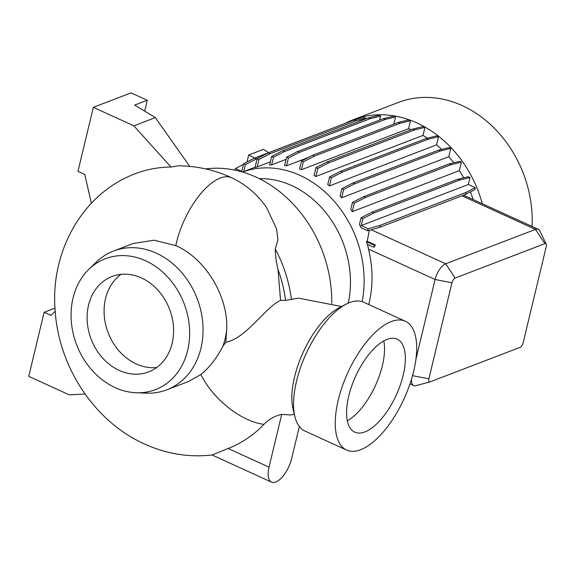 <?xml version="1.0" encoding="UTF-8"?>
<svg xmlns="http://www.w3.org/2000/svg" width="575" height="575" viewBox="0 0 575 575"><rect width="100%" height="100%" fill="white"/><g stroke="black" fill="none" stroke-linecap="round" stroke-linejoin="round"><path stroke-width="0.86" d="M136.182 392.754A70.078 57.543 -111 0 0 189.47 338.653A70.078 57.543 -111 0 0 145.583 260.777A70.078 57.543 -111 0 0 88.859 269.308A70.078 57.543 -111 0 0 73.025 332.81A70.078 57.543 -111 0 0 115.137 387.6A70.078 57.543 -111 0 0 136.182 392.754L146.338 393.149A74.326 61.029 -111 0 0 166.772 389.828L188.636 381.448L200.862 374.526C209.278 367.713 216.631 358.297 222.906 346.279L225.846 342.175C245.647 339.113 266.556 305.9 280.564 300.459A162.236 133.22 69 0 1 285.567 300.358L298.475 298.137L341.579 306.511M294.357 414.446L290.411 414.949L281.707 414.381A50.047 41.091 -111 0 0 263.961 424.364A142.866 117.314 69 0 1 228.103 448.464L212.11 454.997L271.529 482.13A21.239 9.301 114.5 0 0 291.669 458.476L299.345 426.528M348.249 303.147A93.438 76.727 -111 0 0 291.705 185.574A93.438 76.727 -111 0 0 259.339 178.674M362.135 301.631A101.94 83.706 -111 0 0 300.021 175.404A101.94 83.706 -111 0 0 242.506 172.04L255.106 167.203M532.069 226.471A111.133 91.26 -111 0 0 462.314 105.635A111.133 91.26 -111 0 0 398.396 102.429L353.129 119.78A111.133 91.26 -111 0 0 344.899 123.517M482.324 203.751A111.133 91.26 -111 0 0 417.048 122.985A111.133 91.26 -111 0 0 353.129 119.78M367.504 244.066L368.474 249.076A101.94 83.706 69 0 1 368.69 304.513M367.202 241.284L375.389 245.022L373.958 247.3L367.159 244.202A101.94 83.706 -111 0 0 366.368 241.608L367.202 241.284L369.366 230.266M415.905 359.382L435.088 279.493A14.159 6.196 -65.5 0 1 445.704 263.796L535.483 229.382A14.159 6.196 -65.5 0 1 538.293 229.31L463.551 195.198M473.189 199.583A101.94 83.706 -111 0 0 470.422 191.935M475.273 187.673L466.016 192.431L380.276 225.299L368.144 228.742L361.215 225.572L468.345 184.51L475.273 187.673L474.792 189.685L465.534 194.443L379.795 227.305L367.662 230.755L361.035 227.729A101.94 83.706 -111 0 0 359.476 224.415L361.064 217.781L372.147 212.096L457.887 179.228L468.201 176.719L470.019 177.546L459.705 180.061L457.887 179.228M463.709 177.812A101.94 83.706 -111 0 0 459.375 170.61L352.245 211.672A101.94 83.706 -111 0 0 350.764 209.444L352.453 202.414L363.529 196.729L449.269 163.861L459.583 161.352L461.402 162.179L451.088 164.687L365.348 197.556L354.265 203.248L352.245 211.672M453.812 162.754A101.94 83.706 -111 0 0 448.802 156.702L341.672 197.771A101.94 83.706 -111 0 0 340.077 196.01L341.845 188.665L352.921 182.979L438.66 150.111L448.974 147.603L450.793 148.429L448.802 156.702M441.679 149.378A101.94 83.706 -111 0 0 436.554 144.864L329.425 185.926A101.94 83.706 -111 0 0 327.736 184.561L329.561 176.949L340.637 171.264L426.377 138.395L436.691 135.887L438.509 136.713L428.195 139.229L342.456 172.09L331.38 177.783L329.425 185.926M427.426 138.144A101.94 83.706 -111 0 0 423.006 135.42L315.869 176.482A101.94 83.706 -111 0 0 314.094 175.483L315.984 167.627L327.06 161.934L412.8 129.073L423.114 126.558L424.932 127.391L414.618 129.9L328.878 162.768L317.803 168.453L315.869 176.482M331.761 303.341A120.333 98.814 -111 0 0 256.091 177.129A120.333 98.814 -111 0 0 205.663 168.913M280.564 300.459L277.998 269.452C276.259 262.265 275.339 255.437 275.238 248.953L277.926 239.947L276.604 228.9L266.52 207.496C257.514 194.479 245.942 184.582 231.797 177.804A58.183 25.415 -65.3 0 1 231.797 177.804A58.183 25.415 -65.3 0 0 175.77 245.604L154.071 240.213L133.263 243.477L113.562 251.031A74.326 61.029 -111 0 0 96.154 262.222L88.859 269.308M175.77 245.604L175.907 245.662C205.757 258.685 228.491 296.858 226.701 329.755L225.846 342.175M166.772 389.828A74.326 61.029 -111 0 0 202.817 323.574A74.326 61.029 -111 0 0 156.314 253.173A74.326 61.029 -111 0 0 113.562 251.031M222.906 346.279A74.326 61.029 -111 0 0 226.701 329.755M141.464 277.948A51.11 41.968 -111 0 0 112.067 276.467A51.11 41.968 -111 0 0 87.285 322.029A51.11 41.968 -111 0 0 119.255 370.437A51.11 41.968 -111 0 0 148.652 371.91A51.11 41.968 -111 0 0 173.434 326.356A51.11 41.968 -111 0 0 141.464 277.948M120.987 274.347A51.11 41.968 -111 0 0 104.93 320.979A51.11 41.968 -111 0 0 136.232 363.932A51.11 41.968 -111 0 0 156.709 367.526M405.368 321.26L363.688 302.227A70.782 30.992 114.5 0 0 346.236 304.11A70.782 30.992 114.5 0 0 296.563 381.074A70.782 30.992 114.5 0 0 294.874 416.588A70.782 30.992 114.5 0 0 304.879 431.006L346.56 450.038A70.782 30.992 114.5 0 0 413.684 371.191A70.782 30.992 114.5 0 0 405.368 321.26A70.782 30.992 114.5 0 0 338.244 400.114A70.782 30.992 114.5 0 0 346.56 450.038M403.197 375.209A51.11 22.375 114.5 0 0 397.196 339.164A51.11 22.375 114.5 0 0 348.73 396.089A51.11 22.375 114.5 0 0 354.732 432.141A51.11 22.375 114.5 0 0 403.197 375.209M347.307 420.828A51.11 22.375 114.5 0 0 382.361 365.693A51.11 22.375 114.5 0 0 383.784 340.961M346.236 304.11L339.25 307.718A63.71 27.895 114.5 0 0 294.544 376.984A63.71 27.895 114.5 0 0 293.027 408.947L294.874 416.588M212.132 454.997C188.83 457.578 166.304 453.919 144.555 444.015C94.278 421.525 58.506 366.642 55.121 310.112C50.205 251.864 82.448 193.214 135.427 173.679A146.884 120.613 -111 0 1 170.983 167.045L178.458 165.816C196.808 165.952 214.468 169.891 231.438 177.646L231.79 177.804M170.983 167.045L133.86 125.832L93.337 107.324L77.956 171.379L84.812 174.505L91.346 203.255M144.663 111.126L147.265 100.266L134.694 105.088L155.351 117.595L189.7 166.362M155.351 117.595L133.86 125.832M147.265 100.266L131.057 92.87L93.337 107.324M55.2 311.204L50.981 315.423L44.124 312.297L28.75 376.345L69.273 394.853L85.057 394.019M54.999 308.128L44.124 312.297M366.023 118.766L366.124 118.349L364.306 117.523L353.992 120.031L268.252 152.9L245.396 164.565L243.714 171.566M379.665 120.06L380.607 116.143L378.788 115.316L368.474 117.825L282.735 150.693L271.659 156.378L269.589 164.989A101.94 83.706 -111 0 1 271.63 164.881L286.062 159.347M393.803 124.15L395.535 116.948L393.717 116.114L383.403 118.63L297.663 151.491L286.587 157.183L284.582 165.521A101.94 83.706 -111 0 1 286.53 165.808L308.423 157.421M410.457 120.736L408.638 119.902L398.324 122.417L312.584 155.279L301.508 160.971L299.568 169.064A101.94 83.706 -111 0 1 301.429 169.711L408.559 128.649L410.457 120.736L400.143 123.244L314.403 156.112L303.327 161.798L301.429 169.711M411.233 129.67A101.94 83.706 -111 0 0 408.559 128.649M423.006 135.42L424.932 127.391M436.554 144.864L438.509 136.713M459.375 170.61L461.402 162.179M468.345 184.51L470.019 177.546M270.329 161.898L257.183 166.937A101.94 83.706 -111 0 0 255.027 167.512L257.176 158.585L258.994 159.419L257.183 166.937M340.853 125.07L254.653 158.046L243.577 163.738L241.73 171.407L235.441 168.532L235.053 170.164M268.705 152.662L263.408 149.349L248.695 154.991L256.472 158.88M248.695 154.991L247.02 161.963M430.064 381.865A4.248 1.862 114.5 0 0 430.222 381.807L520.001 347.393A4.248 1.862 114.5 0 0 523.185 342.686L546.25 246.61A4.248 1.862 114.5 0 0 546.221 244.109A4.248 1.862 114.5 0 0 544.913 243.635L455.134 278.048A4.248 1.862 114.5 0 0 451.95 282.756L428.878 378.839A4.248 1.862 114.5 0 0 430.064 381.865L415.962 385.667A14.159 6.196 -65.5 0 1 413.684 385.559A14.159 6.196 -65.5 0 1 411.441 379.407M538.293 229.31A14.159 6.196 -65.5 0 1 539.86 230.963L546.221 244.109M245.396 164.565L243.577 163.738M400.143 123.244L398.324 122.417M314.403 156.112L312.584 155.279M303.327 161.798L301.508 160.971M451.088 164.687L449.269 163.861M365.348 197.556L363.529 196.729M354.265 203.248L352.453 202.414M366.124 118.349L355.81 120.865L270.07 153.726L258.994 159.419M355.81 120.865L353.992 120.031M270.07 153.726L268.252 152.9M414.618 129.9L412.8 129.073M328.878 162.768L327.06 161.934M317.803 168.453L315.984 167.627M465.534 194.443L466.016 192.431M379.795 227.305L380.276 225.299M367.662 230.755L368.144 228.742M459.705 180.061L373.958 212.923L372.147 212.096M373.958 212.923L362.882 218.615L361.064 217.781M362.882 218.615L361.215 225.572M375.389 245.022L374.44 245.295L366.368 241.608M373.958 247.3L374.44 245.295M380.607 116.143L370.293 118.658L284.553 151.52L273.47 157.212L271.63 164.881M370.293 118.658L368.474 117.825M284.553 151.52L282.735 150.693M273.47 157.212L271.659 156.378M428.195 139.229L426.377 138.395M342.456 172.09L340.637 171.264M331.38 177.783L329.561 176.949M243.405 164.443L235.441 168.532M395.535 116.948L385.221 119.456L299.482 152.325L288.406 158.01L286.53 165.808M385.221 119.456L383.403 118.63M299.482 152.325L297.663 151.491M288.406 158.01L286.587 157.183M450.793 148.429L440.479 150.945L354.739 183.806L343.656 189.498L341.672 197.771M440.479 150.945L438.66 150.111M354.739 183.806L352.921 182.979M343.656 189.498L341.845 188.665M281.707 414.381L269.035 467.152A21.239 9.301 114.5 0 0 271.529 482.13M200.862 374.526A58.183 30.964 43.7 0 0 263.961 424.364M291.381 299.381A120.333 98.814 -111 0 0 275.238 248.953M285.567 300.358A116.093 95.328 -111 0 0 277.998 269.452M451.95 282.756L435.088 279.493L368.474 249.076M455.134 278.048L445.704 263.796L371.17 229.756M544.913 243.635L535.483 229.382L461.969 195.809M412.527 375.669L428.878 378.839M228.103 448.464L269.035 467.152M413.684 385.559L409.989 383.877"/></g></svg>
